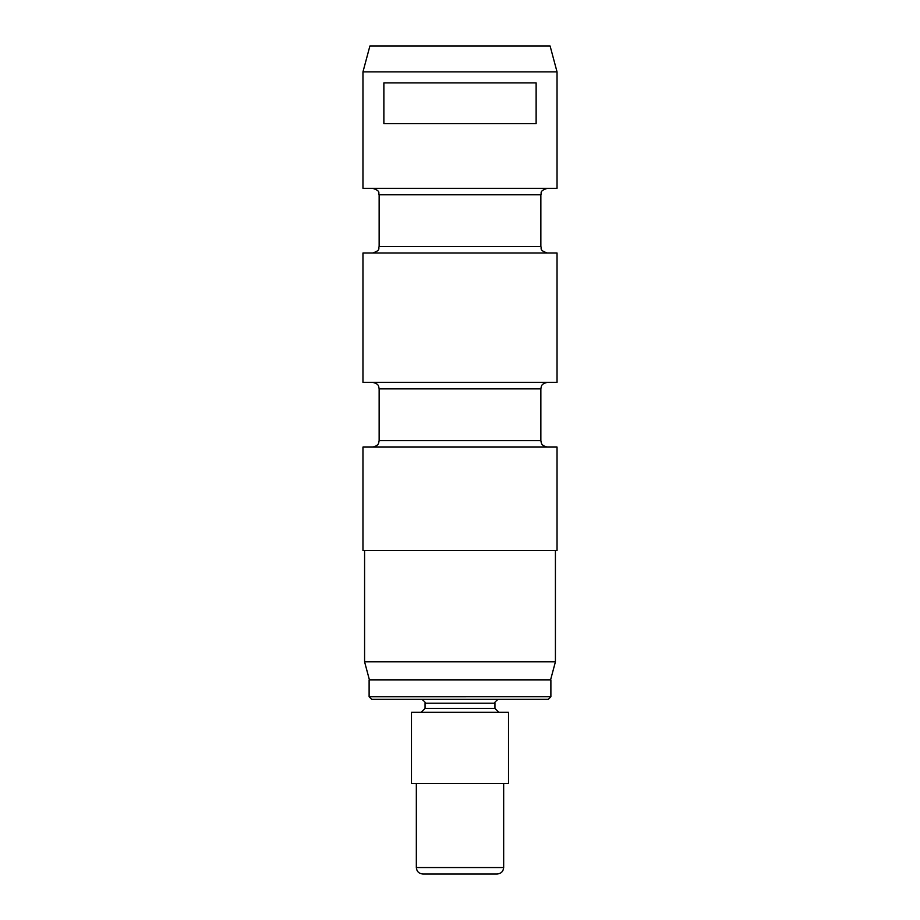 <?xml version="1.0" encoding="UTF-8"?>
<svg xmlns="http://www.w3.org/2000/svg" width="920" height="920" viewBox="0 0 920 920"><rect width="100%" height="100%" fill="white"/><g stroke="black" fill="none" stroke-linecap="round" stroke-linejoin="round"><path stroke-width="1.38" d="M557.037 71.875L550.102 46L369.897 46L362.963 71.875L362.963 188.312L557.037 188.312L557.037 71.875L362.963 71.875M557.037 550.562L362.963 550.562L362.963 447.062L557.037 447.062L557.037 550.562M557.037 253L362.963 253L362.963 382.375L557.037 382.375L557.037 253M536.13 123.625L383.87 123.625L383.87 82.869L536.13 82.869L536.13 123.625M369.437 679.938L364.584 661.836L555.415 661.836L555.415 550.562M416.334 783.437L416.334 867.537C416.725 871.458 418.876 873.62 422.809 874L497.191 874C501.124 873.62 503.274 871.458 503.666 867.537L416.334 867.537M503.666 783.437L503.666 867.537M411.481 712.287L508.518 712.287L508.518 783.437L411.481 783.437L411.481 712.275M371.703 699.349L548.297 699.338L550.884 696.762L550.884 679.938L369.115 679.938L369.115 696.762L550.884 696.75M425.063 703.225L425.063 708.4L494.937 708.4L494.937 703.225C494.166 702.995 495.132 701.753 497.846 699.464L422.153 699.464C424.867 701.753 425.834 702.995 425.063 703.225L494.937 703.225M379.143 440.588L379.143 388.838L540.856 388.838L540.856 440.588L379.143 440.588L378.683 442.98C378.373 442.865 379.143 445.533 372.669 447.062M547.331 253C538.74 250.125 541.972 248.411 540.856 246.537L379.143 246.537C378.028 248.411 381.259 250.125 372.669 253M372.669 188.312C381.259 191.187 378.028 192.901 379.143 194.787L540.856 194.787C541.972 192.901 538.74 191.187 547.331 188.312M379.143 194.775L379.143 246.525M540.856 194.775L540.856 246.525M540.856 440.588L541.316 442.98C541.627 442.865 540.856 445.533 547.331 447.062M379.143 388.838L378.683 386.457C378.373 386.572 379.143 383.904 372.669 382.375M540.856 388.838L541.316 386.457C541.627 386.572 540.856 383.904 547.331 382.375M550.562 679.938L555.415 661.836M364.584 661.836L364.584 550.562M425.063 708.4L421.187 712.287M494.937 708.4L498.812 712.275M371.703 699.338L369.115 696.762"/></g></svg>
